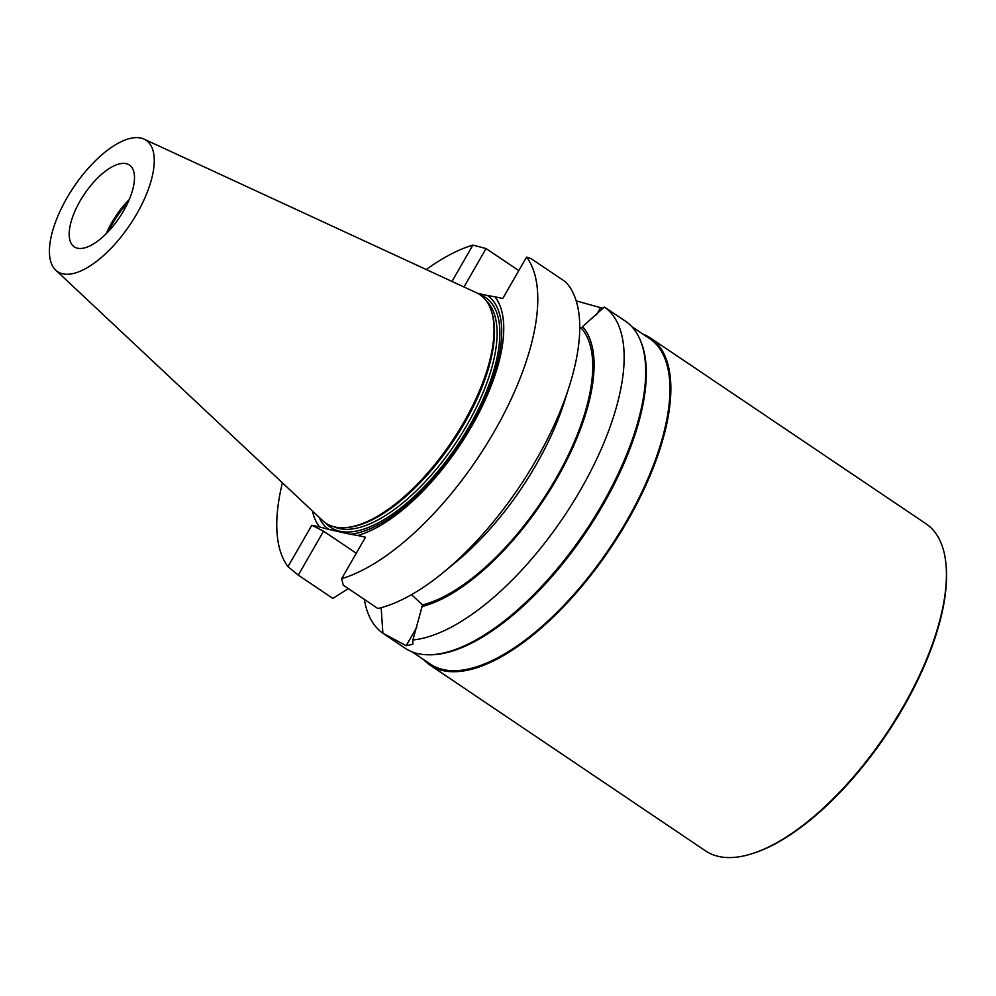 <?xml version="1.0" encoding="UTF-8"?>
<svg xmlns="http://www.w3.org/2000/svg" width="996" height="996" viewBox="0 0 996 996"><rect width="100%" height="100%" fill="white"/><g stroke="black" fill="none" stroke-linecap="round" stroke-linejoin="round"><path stroke-width="1.49" d="M77.526 248.228A49.339 21.09 124 0 1 74.252 246.846A49.339 21.09 124 0 1 84.361 194.145A49.339 21.09 124 0 1 129.418 165.025A49.339 21.09 124 0 1 123.629 210.816A49.339 21.09 124 0 1 77.526 248.228M129.219 199.611A49.339 21.09 -56 0 0 106.236 233.699M144.071 139.129L476.3 292.675A137.759 58.876 124 0 1 491.675 312.009L492.173 313.69A136.577 58.366 124 0 1 452.495 442.373A136.577 58.366 124 0 1 348.077 527.407L346.322 527.569A137.759 58.876 124 0 1 334.93 526.984A137.759 58.876 124 0 1 322.642 520.572L55.739 270.14A79.194 33.852 124 0 1 73.779 187.011A79.194 33.852 124 0 1 144.071 139.129A79.194 33.852 124 0 1 134.896 217.041A79.194 33.852 124 0 1 62.798 273.825A79.194 33.852 124 0 1 55.739 270.14M491.675 312.009A137.759 58.876 124 0 1 451.649 441.801A137.759 58.876 124 0 1 346.322 527.569M108.564 231.296A50.223 21.464 124 0 1 127.862 202.674M318.969 517.123A141.332 60.395 -56 0 0 328.829 529.436L319.616 526.984A145.752 62.287 124 0 1 312.395 510.96M328.829 529.436L350.231 534.23A141.332 60.395 -56 0 0 470.598 426.45A141.332 60.395 -56 0 0 487.492 295.526L494.925 296.783A145.752 62.287 124 0 1 471.656 426.288A145.752 62.287 124 0 1 357.664 535.487L350.231 534.23M477.57 293.297L487.492 295.526M451.997 281.432L472.888 245.091L486.073 248.552L518.792 270.613M282.416 482.823A197.171 84.262 -56 0 0 287.981 566.674L298.29 575.128L332.863 598.434L348.326 588.599M472.888 245.091A197.171 84.262 -56 0 0 426.238 269.53M364.362 599.418A197.171 84.262 124 0 0 382.887 633.232L381.144 607.672M382.887 633.232L406.169 645.682A197.171 84.262 -56 0 0 406.194 645.694L412.767 644.25L412.917 639.955A197.171 84.262 124 0 0 580.73 489.596A197.171 84.262 124 0 0 604.373 306.992L625.426 321.173A197.171 84.262 124 0 1 640.303 340.234A197.171 84.262 124 0 1 585.063 531.764A197.171 84.262 124 0 1 428.218 654.783A197.171 84.262 124 0 1 418.021 653.662A197.171 84.262 124 0 1 404.961 648.135L384.332 634.215M576.186 300.879L600.538 307.664A197.171 84.262 124 0 1 600.576 307.664L603.19 308.225M411.51 594.674L422.565 604.871L412.917 639.955M421.532 606.664A169.656 72.509 -56 0 0 556.727 478.889A169.656 72.509 -56 0 0 582.56 326.638L604.373 306.992M422.565 604.871A167.639 71.637 -56 0 0 555.843 478.69A167.639 71.637 -56 0 0 581.515 328.431L582.56 326.638M579.747 327.423L581.515 328.431M341.653 578.676L343.259 585.175L377.833 608.494A197.171 84.262 -56 0 0 444.091 571.829L456.666 561.458A169.656 72.509 -56 0 0 564.446 401.587L569.363 386.05A197.171 84.262 -56 0 0 565.616 281.918L531.042 258.611L526.573 257.093A197.171 84.262 124 0 1 494.377 431.368A197.171 84.262 124 0 1 341.653 578.676L365.482 537.242L357.664 535.487M444.091 571.829A197.171 84.262 -56 0 0 569.363 386.05M298.29 575.128L323.551 531.192L356.269 553.253M319.616 526.984L311.798 525.241L287.981 566.674M311.798 525.241L323.551 531.192M486.073 248.552L463.987 286.973M526.573 257.093L502.743 298.526L494.925 296.783M428.218 654.783L429.836 654.795A196.237 83.863 -56 0 0 585.934 532.35A196.237 83.863 -56 0 0 640.926 341.74L640.303 340.234M946.088 565.579L946.2 566.911A196.038 83.776 124 0 1 886.253 734.836A196.038 83.776 124 0 1 753.038 853.385L751.768 853.784A197.22 84.287 -56 0 0 885.78 734.525A197.22 84.287 -56 0 0 946.088 565.579A197.22 84.287 -56 0 0 926.156 523.884L650.562 338.055A197.22 84.287 -56 0 0 643.03 334.17M423.611 659.576A197.22 84.287 -56 0 0 430.048 665.104L705.641 850.933A197.22 84.287 -56 0 0 751.768 853.784M430.048 665.104A197.22 84.287 -56 0 0 610.187 548.696A197.22 84.287 -56 0 0 650.562 338.055M412.282 651.932L430.322 664.108A196.237 83.863 -56 0 0 609.564 548.286A196.237 83.863 -56 0 0 649.741 338.69L631.688 326.526M333.897 526.722A136.577 58.366 -56 0 0 339.362 528.552A136.577 58.366 -56 0 0 458.683 438.651A136.577 58.366 -56 0 0 486.235 300.804M479.948 294.729A138.544 59.212 124 0 1 467.323 429.662A138.544 59.212 124 0 1 339.873 531.242A138.544 59.212 124 0 1 325.916 523.174M406.194 645.694L416.751 627.343M406.169 645.682L416.789 627.206M600.538 307.664L596.48 314.711M600.576 307.664L596.567 314.636"/></g></svg>
